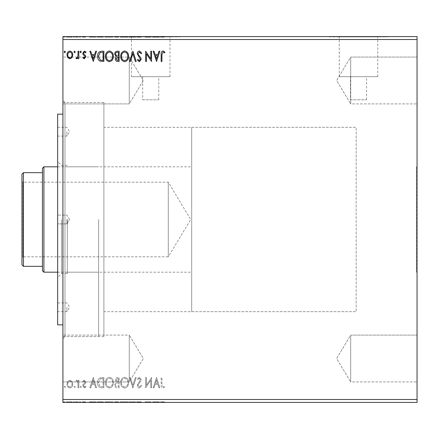 <?xml version="1.0" encoding="UTF-8"?>
<svg xmlns="http://www.w3.org/2000/svg" width="439" height="439" viewBox="0 0 439 439"><rect width="100%" height="100%" fill="white"/><g stroke="black" fill="none" stroke-linecap="round" stroke-linejoin="round"><path stroke-width="0.33" stroke-dasharray="2.19 1.65" d="M416.463 166.82L416.463 272.18L416.463 166.82L417.05 166.82L417.05 272.18L417.05 166.82M416.463 272.18L417.05 272.18M142.675 99.801L158.77 99.801L142.675 99.801L142.675 76.677L158.77 76.677L142.675 76.677M158.77 99.801L158.77 76.677M350.47 99.801L366.565 99.801L350.47 99.801L350.47 76.677L366.565 76.677L350.47 76.677M366.565 99.801L366.565 76.677M339.259 76.677L377.776 76.677L339.259 76.677L339.259 36.876L377.776 36.876L339.259 36.876M377.776 76.677L377.776 36.876M131.464 76.677L169.981 76.677L131.464 76.677L131.464 36.876L169.981 36.876L131.464 36.876M169.981 76.677L169.981 36.876M121.455 36.876L179.99 36.876L121.455 36.876L121.455 36.585L179.99 36.585L121.455 36.585M179.99 36.876L179.99 36.585M329.25 36.876L387.785 36.876L329.25 36.876L329.25 36.585L387.785 36.585L329.25 36.585M387.785 36.876L387.785 36.585M350.701 335.105L417.05 335.105L417.05 381.93L417.05 335.105L417.05 381.93L417.05 335.105L350.701 335.105L350.701 381.93L417.05 381.93L350.701 381.93L350.701 335.105L350.701 381.93L350.701 335.105L336.636 358.515L350.701 381.93L336.636 358.515L350.701 335.105M350.701 57.07L417.05 57.07L417.05 103.895L417.05 57.07L417.05 103.895L417.05 57.07L350.701 57.07L350.701 103.895L417.05 103.895L350.701 103.895L350.701 57.07L350.701 103.895L350.701 57.07L336.636 80.485L350.701 103.895L336.636 80.485L350.701 57.07M129.269 381.93L62.925 381.93L62.925 335.105L62.925 381.93L62.925 335.105L62.925 381.93L129.269 381.93L129.269 335.105L62.925 335.105L129.269 335.105L129.269 381.93L129.269 335.105L129.269 381.93L143.339 358.515L129.269 335.105L143.339 358.515L129.269 381.93M129.269 103.895L62.925 103.895L62.925 57.07L62.925 103.895L62.925 57.07L62.925 103.895L129.269 103.895L129.269 57.07L62.925 57.07L129.269 57.07L129.269 103.895L129.269 57.07L129.269 103.895L143.339 80.485L129.269 57.07L143.339 80.485L129.269 103.895M103.895 102.435L103.895 336.565L103.895 102.435L64.972 102.435L64.972 336.565L62.925 338.617L62.925 100.383L62.925 338.617M103.895 336.565L64.972 336.565L64.972 102.435L62.925 100.383M191.695 311.69L191.695 127.31L191.695 311.69L356.177 311.69L356.177 127.31L356.177 311.69L103.895 311.69L103.895 127.31L103.895 311.69M191.695 127.31L356.177 127.31L356.177 311.69L356.177 127.31L103.895 127.31M150.78 387.785L151.57 387.785L151.57 377.54L146.445 385.179L146.445 377.54L145.66 377.54L145.66 387.785L150.78 380.163L150.78 387.785L151.57 387.785L151.57 377.54L146.445 385.179L146.445 377.54L145.66 377.54L145.66 387.785L150.78 380.163L150.78 387.785M132.918 387.785L136.205 377.54L135.344 377.54L132.852 385.31L130.361 377.54L129.505 377.54L132.787 387.785L136.205 377.54L135.344 377.54L132.852 385.31L130.361 377.54L129.505 377.54L132.918 387.785M119.128 387.785L119.128 377.54L117.679 377.54C116.121 377.617 115.336 378.462 115.32 380.081L116.28 382.259L114.667 384.877C114.678 386.567 115.479 387.538 117.081 387.785L119.128 387.785L119.128 377.54L117.679 377.54C116.121 377.617 115.336 378.462 115.32 380.081L116.28 382.259L114.667 384.877C114.678 386.567 115.479 387.538 117.081 387.785L119.128 387.785M101.519 387.785L103.895 387.785L103.895 377.54L99.905 377.908C98.248 379.066 97.474 380.69 97.595 382.792C97.474 385.749 98.786 387.412 101.519 387.785L103.895 387.785L103.895 377.54L99.905 377.908C98.248 379.066 97.474 380.69 97.595 382.792C97.474 385.749 98.786 387.412 101.519 387.785M72.007 381.403L69.883 380.169L67.76 381.398L66.997 384.059C66.975 386.183 67.935 387.467 69.883 387.917C71.831 387.472 72.792 386.188 72.775 384.059L72.007 381.403L69.883 380.169L67.76 381.398L66.997 384.059C66.975 386.183 67.935 387.467 69.883 387.917C71.831 387.472 72.792 386.188 72.775 384.059L72.007 381.403M78.811 387.785L78.811 380.3L78.027 380.3L78.027 381.398L76.655 380.169L76.057 380.421L76.43 381.217L76.787 381.085L77.901 382.698L78.027 387.785L78.811 387.785L78.811 380.3L78.027 380.3L78.027 381.398L76.655 380.169L76.057 380.421L77.901 382.698L78.027 387.785L78.811 387.785M84.272 380.169L82.752 381.233L83.212 381.875L84.222 381.085L84.985 382.095L84.798 382.775L83.009 384.597L82.752 385.749L84.414 387.917L86.039 386.902L85.583 386.205L84.502 386.995L83.542 385.793L83.728 385.074L85.523 383.285L85.775 382.128L84.272 380.169L82.752 381.233L83.212 381.875L84.222 381.085L84.985 382.095L84.798 382.775L83.009 384.597L82.752 385.749L84.414 387.917L86.039 386.902L85.583 386.205L84.502 386.995L83.542 385.793L83.728 385.074L85.523 383.285L85.775 382.128L84.272 380.169M161.942 384.355L161.942 377.54L161.157 377.54L161.157 384.46C160.839 386.315 161.464 387.511 163.028 388.049L164.965 386.863L164.565 386.079L163.034 386.995L161.942 384.355L161.942 377.54L161.157 377.54L161.157 384.46C160.839 386.315 161.464 387.511 163.028 388.049L164.965 386.863L164.565 386.079L163.034 386.995L161.942 384.355M62.925 399.49L62.925 402.415L417.05 402.415L417.05 399.49L62.925 399.49L62.925 36.585L417.05 36.585L417.05 39.51L62.925 39.51M417.05 399.49L417.05 39.51M93.26 377.54L89.847 387.785L90.703 387.785L91.756 384.498L94.632 384.498L95.686 387.785L96.542 387.785L93.26 377.54L89.847 387.785L90.703 387.785L91.756 384.498L94.632 384.498L95.686 387.785L96.542 387.785L93.26 377.54M81.308 387.061L80.65 386.205L79.997 387.061L80.65 387.917L81.308 387.061L80.65 386.205L79.997 387.061L80.65 387.917L81.308 387.061M65.416 387.061L64.763 386.205L64.105 387.061L64.763 387.917L65.416 387.061L64.763 386.205L64.105 387.061L64.763 387.917L65.416 387.061M75.267 387.061L74.614 386.205L73.955 387.061L74.614 387.917L75.267 387.061L74.614 386.205L73.955 387.061L74.614 387.917L75.267 387.061M113.35 382.709C113.41 379.784 112.115 377.974 109.459 377.277C106.748 377.908 105.42 379.702 105.475 382.66C105.42 385.585 106.732 387.379 109.399 388.049C112.071 387.401 113.388 385.623 113.35 382.709C113.41 379.784 112.115 377.974 109.459 377.277C106.748 377.908 105.42 379.702 105.475 382.66C105.42 385.585 106.732 387.379 109.399 388.049C112.071 387.401 113.388 385.623 113.35 382.709M128.583 382.709C128.643 379.784 127.348 377.974 124.698 377.277C121.982 377.908 120.654 379.702 120.709 382.66C120.654 385.585 121.965 387.379 124.632 388.049C127.305 387.401 128.622 385.623 128.583 382.709C128.643 379.784 127.348 377.974 124.698 377.277C121.982 377.908 120.654 379.702 120.709 382.66C120.654 385.585 121.965 387.379 124.632 388.049C127.305 387.401 128.622 385.623 128.583 382.709M139.415 388.049L141.72 385.81L141.078 385.288L139.476 386.995L138.044 385.261L138.301 384.257L140.787 381.228L141.193 379.669L139.361 377.277L137.385 379.011L138 379.642L139.372 378.33L140.403 379.625L137.253 385.272C137.27 386.808 137.989 387.736 139.415 388.049L141.72 385.81L141.078 385.288L139.476 386.995L138.044 385.261L138.301 384.257L140.787 381.228L141.193 379.669L139.361 377.277L137.385 379.011L138 379.642L139.372 378.33L140.403 379.625L137.253 385.272C137.27 386.808 137.989 387.736 139.415 388.049M156.558 377.54L153.145 387.785L154.001 387.785L155.055 384.498L157.93 384.498L158.984 387.785L159.84 387.785L156.558 377.54L153.145 387.785L154.001 387.785L155.055 384.498L157.93 384.498L158.984 387.785L159.84 387.785L156.558 377.54M74.745 402.415L73.428 402.415L74.745 402.415L74.745 401.833L74.087 401.833L74.087 402.415L74.087 401.833L73.428 401.833L73.428 402.415M80.781 402.415L79.47 402.415L80.781 402.415L80.781 401.833L80.128 401.833L80.128 402.415L80.128 401.833L79.47 401.833L79.47 402.415M92.733 402.415L89.32 402.415L96.015 402.415L92.733 402.415L92.733 401.833L92.602 402.415M112.828 402.415L104.948 402.415L112.828 402.415L112.828 401.833L108.938 401.833L108.938 402.415M156.032 402.415L152.618 402.415L159.313 402.415L156.032 402.415L156.032 401.833L155.9 402.415M138.889 402.415L141.193 402.415L136.727 402.415L138.889 402.415L138.889 401.833L141.193 401.833L141.193 402.415M128.062 402.415L120.182 402.415L128.062 402.415L128.062 401.833L124.171 401.833L124.171 402.415M64.895 402.415L63.578 402.415L64.895 402.415L64.895 401.833L64.237 401.833L64.237 402.415L64.237 401.833L63.578 401.833L63.578 402.415M118.607 402.415L114.14 402.415L118.607 402.415L118.607 401.833L118.607 402.415M132.391 402.415L128.978 402.415L132.391 402.415L132.391 401.833L135.678 401.833L135.678 402.415M161.415 402.415L164.438 402.415L161.415 402.415L161.415 401.833L161.415 402.415M150.873 401.833L145.133 401.833L150.253 401.833L150.253 402.415L145.133 402.415L150.253 402.415L150.253 401.833L151.043 401.833L150.873 402.415M100.992 402.415L97.068 402.415L100.992 402.415L100.992 401.833L103.374 401.833L103.374 402.415L103.374 401.833L99.384 401.833L99.384 402.415M83.75 402.415L85.512 402.415L83.015 402.415L85.248 402.415L83.75 402.415L83.75 401.833L82.23 401.833L82.23 402.415L82.23 401.833L82.691 401.833L82.691 402.415M78.29 402.415L75.53 402.415L78.29 402.415L78.29 401.833L78.29 402.415M71.48 402.415L66.47 402.415L72.248 402.415L71.48 402.415L71.48 401.833L69.357 401.833L69.357 402.415L67.255 402.415L71.458 402.415L69.357 402.415L69.357 401.833L67.233 401.833L67.233 402.415M71.48 36.585L66.47 36.585L72.248 36.585L71.48 36.585L71.48 37.167L69.357 37.167L69.357 36.585L67.255 36.585L71.458 36.585L69.357 36.585L69.357 37.167L67.233 37.167L67.233 36.585M78.29 36.585L75.53 36.585L78.29 36.585L78.29 37.167L78.29 36.585M83.75 36.585L85.512 36.585L83.015 36.585L85.248 36.585L83.75 36.585L83.75 37.167L82.23 37.167L82.23 36.585L82.23 37.167L82.691 37.167L82.691 36.585M100.992 36.585L97.068 36.585L100.992 36.585L100.992 37.167L103.374 37.167L103.374 36.585L103.374 37.167L99.384 37.167L99.384 36.585M118.607 36.585L114.14 36.585L118.607 36.585L118.607 37.167L118.607 36.585M132.391 36.585L128.978 36.585L132.391 36.585L132.391 37.167L135.678 37.167L135.678 36.585M150.873 37.167L145.133 37.167L150.253 37.167L150.253 36.585L145.133 36.585L150.253 36.585L150.253 37.167L151.043 37.167L150.873 36.585M161.415 36.585L164.438 36.585L161.415 36.585L161.415 37.167L161.415 36.585M156.032 36.585L152.618 36.585L159.313 36.585L156.032 36.585L156.032 37.167L155.9 36.585M138.889 36.585L141.193 36.585L136.727 36.585L138.889 36.585L138.889 37.167L141.193 37.167L141.193 36.585M128.062 36.585L120.182 36.585L128.062 36.585L128.062 37.167L124.171 37.167L124.171 36.585M112.828 36.585L104.948 36.585L112.828 36.585L112.828 37.167L108.938 37.167L108.938 36.585M92.733 36.585L89.32 36.585L96.015 36.585L92.733 36.585L92.733 37.167L92.602 36.585M80.781 36.585L79.47 36.585L80.781 36.585L80.781 37.167L80.128 37.167L80.128 36.585L80.128 37.167L79.47 37.167L79.47 36.585M74.745 36.585L73.428 36.585L74.745 36.585L74.745 37.167L74.087 37.167L74.087 36.585L74.087 37.167L73.428 37.167L73.428 36.585M64.895 36.585L63.578 36.585L64.895 36.585L64.895 37.167L64.237 37.167L64.237 36.585L64.237 37.167L63.578 37.167L63.578 36.585M160.63 37.167L162.501 37.167L160.63 37.167L160.63 36.585M164.438 37.167L162.512 37.167L162.501 36.585L162.512 37.167L164.438 37.167L164.438 36.585M164.038 37.167L164.038 36.585M163.028 37.167L163.028 36.585M155.9 37.167L152.618 37.167L152.618 36.585M152.618 37.167L153.474 37.167L153.474 36.585M153.474 37.167L154.528 37.167L154.528 36.585M154.528 37.167L157.403 37.167L157.403 36.585M157.403 37.167L158.457 37.167L158.457 36.585M158.457 37.167L159.313 37.167L159.313 36.585M159.313 37.167L156.032 37.167M154.863 37.167L157.069 37.167L154.863 37.167L154.863 36.585L157.069 36.585L154.863 36.585M155.971 37.167L155.971 36.585M157.069 37.167L157.069 36.585M145.918 37.167L145.918 36.585L145.918 37.167M145.133 37.167L145.133 36.585L145.133 37.167M145.309 37.167L145.309 36.585M141.193 37.167L140.551 37.167L140.551 36.585M140.551 37.167L138.949 37.167L138.949 36.585M138.949 37.167L137.517 37.167L137.517 36.585M137.517 37.167L137.775 36.585M137.775 37.167L140.266 37.167L140.266 36.585M140.266 37.167L140.667 37.167L140.667 36.585M140.667 37.167L138.839 37.167L138.839 36.585M138.839 37.167L136.858 37.167L136.858 36.585M136.858 37.167L137.473 37.167L137.473 36.585M137.473 37.167L138.85 37.167L138.85 36.585M138.85 37.167L139.882 37.167L139.882 36.585M139.882 37.167L139.404 37.167L139.404 36.585M139.404 37.167L138.433 37.167L138.433 36.585M138.433 37.167L136.727 37.167L136.727 36.585M136.727 37.167L138.889 37.167M135.678 37.167L134.817 37.167L134.817 36.585M134.817 37.167L132.331 37.167L132.331 36.585M132.331 37.167L129.84 37.167L129.84 36.585M129.84 37.167L128.978 37.167L128.978 36.585M128.978 37.167L132.265 37.167L132.265 36.585M124.171 37.167L120.182 37.167L120.182 36.585M120.182 37.167L124.111 37.167L124.111 36.585M124.111 37.167L128.062 37.167M124.133 37.167L120.966 37.167L127.272 37.167L124.133 37.167L124.133 36.585L120.966 36.585L127.272 36.585L124.133 36.585L124.133 37.167M120.966 37.167L120.966 36.585M127.272 37.167L127.272 36.585M114.798 37.167L118.607 37.167L114.798 37.167L114.798 36.585M115.759 37.167L115.759 36.585M114.14 37.167L114.14 36.585M116.554 37.167L116.554 36.585M116.165 37.167L117.817 37.167L114.93 37.167L116.165 37.167L116.165 36.585L117.817 36.585L116.165 36.585M115.583 37.167L117.817 37.167L115.583 37.167L115.583 36.585M116.999 37.167L116.999 36.585M117.817 37.167L117.817 36.585L117.817 37.167M117.416 37.167L117.416 36.585M114.93 37.167L114.93 36.585M116.917 37.167L116.917 36.585M108.938 37.167L104.948 37.167L104.948 36.585M104.948 37.167L108.872 37.167L108.872 36.585M108.872 37.167L112.828 37.167M108.899 37.167L105.733 37.167L112.038 37.167L108.899 37.167L108.899 36.585L105.733 36.585L112.038 36.585L108.899 36.585L108.899 37.167M105.733 37.167L105.733 36.585M112.038 37.167L112.038 36.585M99.384 37.167L97.068 37.167L97.068 36.585M97.068 37.167L100.992 37.167M102.067 37.167L97.853 37.167L102.067 37.167L102.067 36.585L102.583 36.585L97.853 36.585L102.067 36.585M102.583 37.167L102.583 36.585L102.583 37.167M99.801 37.167L99.801 36.585M97.853 37.167L97.853 36.585M99.631 37.167L99.631 36.585M92.602 37.167L89.32 37.167L89.32 36.585M89.32 37.167L90.176 37.167L90.176 36.585M90.176 37.167L91.23 37.167L91.23 36.585M91.23 37.167L94.105 37.167L94.105 36.585M94.105 37.167L95.159 37.167L95.159 36.585M95.159 37.167L96.015 37.167L96.015 36.585M96.015 37.167L92.733 37.167M91.564 37.167L93.77 37.167L91.564 37.167L91.564 36.585L93.77 36.585L91.564 36.585M92.673 37.167L92.673 36.585M93.77 37.167L93.77 36.585M82.691 37.167L83.701 37.167L83.701 36.585M83.701 37.167L84.458 37.167L84.458 36.585M84.458 37.167L84.272 36.585M84.272 37.167L82.488 37.167L82.488 36.585M82.488 37.167L83.893 37.167L83.893 36.585M83.893 37.167L85.512 37.167L85.512 36.585M85.512 37.167L85.062 37.167L85.062 36.585M85.062 37.167L83.981 37.167L83.981 36.585M83.981 37.167L83.015 37.167L83.015 36.585M83.015 37.167L83.201 36.585M83.201 37.167L84.041 37.167L84.041 36.585M84.041 37.167L84.996 37.167L84.996 36.585M84.996 37.167L85.248 36.585M85.248 37.167L83.75 37.167M79.47 37.167L80.781 37.167M76.128 37.167L78.29 37.167L77.5 37.167L77.5 36.585L77.5 37.167L76.128 37.167L76.128 36.585M75.53 37.167L75.53 36.585M75.909 37.167L75.909 36.585M76.26 37.167L76.26 36.585M77.379 37.167L77.379 36.585M77.5 37.167L77.5 36.585M73.428 37.167L74.745 37.167M67.233 37.167L66.47 37.167L66.47 36.585M66.47 37.167L72.248 37.167L72.248 36.585M72.248 37.167L71.48 37.167M69.357 37.167L67.255 37.167L71.458 37.167L69.357 37.167L69.357 36.585L69.357 37.167M67.255 37.167L67.255 36.585M71.458 37.167L71.458 36.585M63.578 37.167L64.895 37.167M63.578 401.833L64.895 401.833M114.798 401.833L118.607 401.833L114.798 401.833L114.798 402.415M115.759 401.833L115.759 402.415M114.14 401.833L114.14 402.415M116.554 401.833L116.554 402.415M116.165 401.833L117.817 401.833L114.93 401.833L116.165 401.833L116.165 402.415L117.817 402.415L116.165 402.415M115.583 401.833L117.817 401.833L115.583 401.833L115.583 402.415M116.999 401.833L116.999 402.415M117.817 401.833L117.817 402.415L117.817 401.833M117.416 401.833L117.416 402.415M114.93 401.833L114.93 402.415M116.917 401.833L116.917 402.415M124.171 401.833L120.182 401.833L120.182 402.415M120.182 401.833L124.111 401.833L124.111 402.415M124.111 401.833L128.062 401.833M124.133 401.833L120.966 401.833L127.272 401.833L124.133 401.833L124.133 402.415L120.966 402.415L127.272 402.415L124.133 402.415L124.133 401.833M120.966 401.833L120.966 402.415M127.272 401.833L127.272 402.415M135.678 401.833L134.817 401.833L134.817 402.415M134.817 401.833L132.331 401.833L132.331 402.415M132.331 401.833L129.84 401.833L129.84 402.415M129.84 401.833L128.978 401.833L128.978 402.415M128.978 401.833L132.265 401.833L132.265 402.415M141.193 401.833L140.551 401.833L140.551 402.415M140.551 401.833L138.949 401.833L138.949 402.415M138.949 401.833L137.517 401.833L137.517 402.415M137.517 401.833L137.775 402.415M137.775 401.833L140.266 401.833L140.266 402.415M140.266 401.833L140.667 401.833L140.667 402.415M140.667 401.833L138.839 401.833L138.839 402.415M138.839 401.833L136.858 401.833L136.858 402.415M136.858 401.833L137.473 401.833L137.473 402.415M137.473 401.833L138.85 401.833L138.85 402.415M138.85 401.833L139.882 401.833L139.882 402.415M139.882 401.833L139.404 401.833L139.404 402.415M139.404 401.833L138.433 401.833L138.433 402.415M138.433 401.833L136.727 401.833L136.727 402.415M136.727 401.833L138.889 401.833M160.63 401.833L162.501 401.833L160.63 401.833L160.63 402.415M164.438 401.833L162.512 401.833L162.501 402.415L162.512 401.833L164.438 401.833L164.438 402.415M164.038 401.833L164.038 402.415M163.028 401.833L163.028 402.415M155.9 401.833L152.618 401.833L152.618 402.415M152.618 401.833L153.474 401.833L153.474 402.415M153.474 401.833L154.528 401.833L154.528 402.415M154.528 401.833L157.403 401.833L157.403 402.415M157.403 401.833L158.457 401.833L158.457 402.415M158.457 401.833L159.313 401.833L159.313 402.415M159.313 401.833L156.032 401.833M154.863 401.833L157.069 401.833L154.863 401.833L154.863 402.415L157.069 402.415L154.863 402.415M155.971 401.833L155.971 402.415M157.069 401.833L157.069 402.415M145.918 401.833L145.918 402.415L145.918 401.833M145.133 401.833L145.133 402.415L145.133 401.833M145.309 401.833L145.309 402.415M108.938 401.833L104.948 401.833L104.948 402.415M104.948 401.833L108.872 401.833L108.872 402.415M108.872 401.833L112.828 401.833M108.899 401.833L105.733 401.833L112.038 401.833L108.899 401.833L108.899 402.415L105.733 402.415L112.038 402.415L108.899 402.415L108.899 401.833M105.733 401.833L105.733 402.415M112.038 401.833L112.038 402.415M99.384 401.833L97.068 401.833L97.068 402.415M97.068 401.833L100.992 401.833M102.067 401.833L97.853 401.833L102.067 401.833L102.067 402.415L102.583 402.415L97.853 402.415L102.067 402.415M102.583 401.833L102.583 402.415L102.583 401.833M99.801 401.833L99.801 402.415M97.853 401.833L97.853 402.415M99.631 401.833L99.631 402.415M92.602 401.833L89.32 401.833L89.32 402.415M89.32 401.833L90.176 401.833L90.176 402.415M90.176 401.833L91.23 401.833L91.23 402.415M91.23 401.833L94.105 401.833L94.105 402.415M94.105 401.833L95.159 401.833L95.159 402.415M95.159 401.833L96.015 401.833L96.015 402.415M96.015 401.833L92.733 401.833M91.564 401.833L93.77 401.833L91.564 401.833L91.564 402.415L93.77 402.415L91.564 402.415M92.673 401.833L92.673 402.415M93.77 401.833L93.77 402.415M82.691 401.833L83.701 401.833L83.701 402.415M83.701 401.833L84.458 401.833L84.458 402.415M84.458 401.833L84.272 402.415M84.272 401.833L82.488 401.833L82.488 402.415M82.488 401.833L83.893 401.833L83.893 402.415M83.893 401.833L85.512 401.833L85.512 402.415M85.512 401.833L85.062 401.833L85.062 402.415M85.062 401.833L83.981 401.833L83.981 402.415M83.981 401.833L83.015 401.833L83.015 402.415M83.015 401.833L83.201 402.415M83.201 401.833L84.041 401.833L84.041 402.415M84.041 401.833L84.996 401.833L84.996 402.415M84.996 401.833L85.248 402.415M85.248 401.833L83.75 401.833M79.47 401.833L80.781 401.833M76.128 401.833L78.29 401.833L77.5 401.833L77.5 402.415L77.5 401.833L76.128 401.833L76.128 402.415M75.53 401.833L75.53 402.415M75.909 401.833L75.909 402.415M76.26 401.833L76.26 402.415M77.379 401.833L77.379 402.415M77.5 401.833L77.5 402.415M73.428 401.833L74.745 401.833M67.233 401.833L66.47 401.833L66.47 402.415M66.47 401.833L72.248 401.833L72.248 402.415M72.248 401.833L71.48 401.833M69.357 401.833L67.255 401.833L71.458 401.833L69.357 401.833L69.357 402.415L69.357 401.833M67.255 401.833L67.255 402.415M71.458 401.833L71.458 402.415M65.416 51.939L64.763 52.795L64.105 51.939L64.763 51.083L65.416 51.939M72.007 57.597L69.883 58.831L67.76 57.602L66.997 54.941C66.975 52.817 67.935 51.533 69.883 51.083C71.831 51.528 72.792 52.812 72.775 54.941L72.007 57.597M69.883 52.005C68.446 52.373 67.743 53.349 67.782 54.935C67.749 56.521 68.451 57.514 69.883 57.915C71.321 57.514 72.018 56.521 71.985 54.935C72.018 53.349 71.321 52.373 69.883 52.005M75.267 51.939L74.614 52.795L73.955 51.939L74.614 51.083L75.267 51.939M78.811 51.215L78.811 58.7L78.027 58.7L78.027 57.602L76.655 58.831L76.057 58.579L76.43 57.783L76.787 57.915L77.901 56.302L78.027 51.215L78.811 51.215M81.308 51.939L80.65 52.795L79.997 51.939L80.65 51.083L81.308 51.939M84.272 58.831L82.752 57.767L83.212 57.125L84.222 57.915L84.985 56.905L84.798 56.225L83.009 54.403L82.752 53.251L84.414 51.083L86.039 52.098L85.583 52.795L84.502 52.005L83.542 53.207L83.728 53.926L85.523 55.715L85.775 56.872L84.272 58.831M93.26 61.46L89.847 51.215L90.703 51.215L91.756 54.502L94.632 54.502L95.686 51.215L96.542 51.215L93.26 61.46M92.091 55.55L93.194 58.991L94.297 55.55L92.091 55.55M101.519 51.215L103.895 51.215L103.895 61.46L99.905 61.092C98.248 59.934 97.474 58.31 97.595 56.208C97.474 53.251 98.786 51.588 101.519 51.215M102.594 60.412L103.11 60.412L103.11 52.268L100.152 52.526L98.38 56.208L100.322 60.121L102.594 60.412M113.35 56.291C113.41 59.216 112.115 61.026 109.459 61.723C106.748 61.092 105.42 59.298 105.475 56.34C105.42 53.415 106.732 51.621 109.399 50.951C112.071 51.599 113.388 53.377 113.35 56.291M109.426 52.005C107.264 52.537 106.211 53.981 106.26 56.346C106.222 58.689 107.275 60.132 109.426 60.67C111.566 60.105 112.614 58.645 112.565 56.296C112.603 53.964 111.555 52.537 109.426 52.005M119.128 51.215L119.128 61.46L117.679 61.46C116.121 61.383 115.336 60.538 115.32 58.919L116.28 56.741L114.667 54.123C114.678 52.433 115.479 51.462 117.081 51.215L119.128 51.215M116.692 55.956L118.343 56.077L118.343 52.268L117.443 52.268C116.187 52.246 115.528 52.867 115.452 54.123L116.692 55.956M116.11 58.903L117.526 60.412L118.343 60.412L118.343 57.125L116.11 58.903M128.583 56.291C128.643 59.216 127.348 61.026 124.698 61.723C121.982 61.092 120.654 59.298 120.709 56.34C120.654 53.415 121.965 51.621 124.632 50.951C127.305 51.599 128.622 53.377 128.583 56.291M124.66 52.005C122.497 52.537 121.444 53.981 121.493 56.346C121.455 58.689 122.508 60.132 124.66 60.67C126.8 60.105 127.848 58.645 127.798 56.296C127.837 53.964 126.789 52.537 124.66 52.005M132.918 51.215L136.205 61.46L135.344 61.46L132.852 53.69L130.361 61.46L129.505 61.46L132.918 51.215M139.415 50.951L141.72 53.19L141.078 53.712L139.476 52.005L138.044 53.739L138.301 54.743L140.787 57.772L141.193 59.331L139.361 61.723L137.385 59.989L138 59.358L139.372 60.67L140.403 59.375L137.253 53.728C137.27 52.192 137.989 51.264 139.415 50.951M150.78 51.215L151.57 51.215L151.57 61.46L146.445 53.821L146.445 61.46L145.66 61.46L145.66 51.215L150.78 58.837L150.78 51.215M156.558 61.46L153.145 51.215L154.001 51.215L155.055 54.502L157.93 54.502L158.984 51.215L159.84 51.215L156.558 61.46M155.39 55.55L156.493 58.991L157.596 55.55L155.39 55.55M161.942 54.645L161.942 61.46L161.157 61.46L161.157 54.54C160.839 52.685 161.464 51.489 163.028 50.951L164.965 52.137L164.565 52.921L163.034 52.005L161.942 54.645M92.091 383.45L93.194 380.009L94.297 383.45L92.091 383.45L93.194 380.009L94.297 383.45L92.091 383.45M69.883 386.995C68.446 386.627 67.743 385.651 67.782 384.065C67.749 382.479 68.451 381.486 69.883 381.085C71.321 381.486 72.018 382.479 71.985 384.065C72.018 385.651 71.321 386.627 69.883 386.995C68.446 386.627 67.743 385.651 67.782 384.065C67.749 382.479 68.451 381.486 69.883 381.085C71.321 381.486 72.018 382.479 71.985 384.065C72.018 385.651 71.321 386.627 69.883 386.995M102.594 378.588L103.11 378.588L103.11 386.732L100.152 386.474L98.38 382.792L100.322 378.879L103.11 378.588L103.11 386.732L100.152 386.474L98.38 382.792L100.322 378.879L102.594 378.588M109.426 386.995C107.264 386.463 106.211 385.019 106.26 382.654C106.222 380.311 107.275 378.868 109.426 378.33C111.566 378.895 112.614 380.355 112.565 382.704C112.603 385.036 111.555 386.463 109.426 386.995C107.264 386.463 106.211 385.019 106.26 382.654C106.222 380.311 107.275 378.868 109.426 378.33C111.566 378.895 112.614 380.355 112.565 382.704C112.603 385.036 111.555 386.463 109.426 386.995M116.692 383.044L118.343 382.923L118.343 386.732L117.443 386.732C116.187 386.754 115.528 386.133 115.452 384.877L116.692 383.044L118.343 382.923L118.343 386.732L117.443 386.732C116.187 386.754 115.528 386.133 115.452 384.877L116.692 383.044M116.11 380.097L117.526 378.588L118.343 378.588L118.343 381.875L116.11 380.097L117.526 378.588L118.343 378.588L118.343 381.875L116.11 380.097M124.66 386.995C122.497 386.463 121.444 385.019 121.493 382.654C121.455 380.311 122.508 378.868 124.66 378.33C126.8 378.895 127.848 380.355 127.798 382.704C127.837 385.036 126.789 386.463 124.66 386.995C122.497 386.463 121.444 385.019 121.493 382.654C121.455 380.311 122.508 378.868 124.66 378.33C126.8 378.895 127.848 380.355 127.798 382.704C127.837 385.036 126.789 386.463 124.66 386.995M155.39 383.45L156.493 380.009L157.596 383.45L155.39 383.45L156.493 380.009L157.596 383.45L155.39 383.45M57.657 114.14L57.657 324.86M66.931 219.5L66.931 223.89L66.931 219.5M57.657 131.7L57.657 136.09L57.657 131.7M66.931 131.7L66.931 136.09L66.931 131.7M57.657 307.3L57.657 311.69L57.657 307.3M66.931 307.3L66.931 311.69L66.931 307.3M61.46 219.5L61.46 273.645L61.46 219.5M67.315 219.5L67.315 273.645L67.315 219.5M62.925 219.5L62.925 336.565L62.925 219.5M98.627 219.5L98.627 336.565L98.627 219.5M21.95 181.307L22.828 182.185L22.828 256.815L168.285 256.815L168.285 182.185L168.285 256.815L190.707 219.5L168.285 182.185L22.828 182.185L22.828 256.815L21.95 257.693L21.95 181.307L21.95 257.693M57.657 272.18L191.695 272.18L191.695 166.82L191.695 272.18M57.657 166.82L191.695 166.82M42.435 168.285L42.435 270.715M43.9 272.18L43.9 166.82M23.415 266.325L21.95 264.865L21.95 174.135L23.415 172.675L23.415 266.325L42.435 266.325M23.415 172.675L42.435 172.675M139.081 37.167L139.081 36.585M117.158 37.167L117.158 36.585M117.422 37.167L117.422 36.585M101.821 37.167L101.821 36.585M101.738 37.167L101.738 36.585M83.481 37.167L83.481 36.585M117.158 401.833L117.158 402.415M117.422 401.833L117.422 402.415M139.081 401.833L139.081 402.415M101.821 401.833L101.821 402.415M101.738 401.833L101.738 402.415M83.481 401.833L83.481 402.415M66.931 223.89L57.657 223.89L66.931 223.89L69.571 219.5L66.931 223.89M57.657 127.31L66.931 127.31L69.571 131.7L66.931 136.09L57.657 136.09M57.657 302.91L66.931 302.91L69.571 307.3L66.931 311.69L57.657 311.69M67.315 273.645L61.46 273.645L57.657 277.448M62.925 102.435L98.627 102.435M67.315 272.18L98.627 272.18M67.315 166.82L98.627 166.82M62.925 336.565L98.627 336.565M67.315 165.355L61.46 165.355L57.657 161.552M69.571 219.5L66.931 215.11L57.657 215.11L66.931 215.11L69.571 219.5"/><path stroke-width="0.66" d="M156.558 61.46L153.145 51.215L154.001 51.215L155.055 54.502L157.93 54.502L158.984 51.215L159.84 51.215L156.558 61.46M139.415 50.951L141.72 53.19L141.078 53.712L139.476 52.005L138.044 53.739L138.301 54.743L140.787 57.772L141.193 59.331L139.361 61.723L137.385 59.989L138 59.358L139.372 60.67L140.403 59.375L137.253 53.728C137.27 52.192 137.989 51.264 139.415 50.951M128.583 56.291C128.643 59.216 127.348 61.026 124.698 61.723C121.982 61.092 120.654 59.298 120.709 56.34C120.654 53.415 121.965 51.621 124.632 50.951C127.305 51.599 128.622 53.377 128.583 56.291M113.35 56.291C113.41 59.216 112.115 61.026 109.459 61.723C106.748 61.092 105.42 59.298 105.475 56.34C105.42 53.415 106.732 51.621 109.399 50.951C112.071 51.599 113.388 53.377 113.35 56.291M93.26 61.46L89.847 51.215L90.703 51.215L91.756 54.502L94.632 54.502L95.686 51.215L96.542 51.215L93.26 61.46M81.308 51.939L80.65 52.795L79.997 51.939L80.65 51.083L81.308 51.939M75.267 51.939L74.614 52.795L73.955 51.939L74.614 51.083L75.267 51.939M65.416 51.939L64.763 52.795L64.105 51.939L64.763 51.083L65.416 51.939M62.925 39.51L62.925 36.585L417.05 36.585L417.05 39.51L62.925 39.51L62.925 402.415L417.05 402.415L417.05 399.49L62.925 399.49M417.05 39.51L417.05 399.49M72.007 57.597L69.883 58.831L67.76 57.602L66.997 54.941C66.975 52.817 67.935 51.533 69.883 51.083C71.831 51.528 72.792 52.812 72.775 54.941L72.007 57.597M78.811 51.215L78.811 58.7L78.027 58.7L78.027 57.602L76.655 58.831L76.057 58.579L76.43 57.783L76.787 57.915L77.901 56.302L78.027 51.215L78.811 51.215M84.272 58.831L82.752 57.767L83.212 57.125L84.222 57.915L84.985 56.905L84.798 56.225L83.009 54.403L82.752 53.251L84.414 51.083L86.039 52.098L85.583 52.795L84.502 52.005L83.542 53.207L83.728 53.926L85.523 55.715L85.775 56.872L84.272 58.831M101.519 51.215L103.895 51.215L103.895 61.46L99.905 61.092C98.248 59.934 97.474 58.31 97.595 56.208C97.474 53.251 98.786 51.588 101.519 51.215M119.128 51.215L119.128 61.46L117.679 61.46C116.121 61.383 115.336 60.538 115.32 58.919L116.28 56.741L114.667 54.123C114.678 52.433 115.479 51.462 117.081 51.215L119.128 51.215M132.918 51.215L136.205 61.46L135.344 61.46L132.852 53.69L130.361 61.46L129.505 61.46L132.918 51.215M150.78 51.215L151.57 51.215L151.57 61.46L146.445 53.821L146.445 61.46L145.66 61.46L145.66 51.215L150.78 58.837L150.78 51.215M161.942 54.645L161.942 61.46L161.157 61.46L161.157 54.54C160.839 52.685 161.464 51.489 163.028 50.951L164.965 52.137L164.565 52.921L163.034 52.005L161.942 54.645M67.782 54.935C67.749 56.521 68.451 57.514 69.883 57.915C71.321 57.514 72.018 56.521 71.985 54.935C72.018 53.349 71.321 52.373 69.883 52.005C68.446 52.373 67.743 53.349 67.782 54.935M92.091 55.55L93.194 58.991L94.297 55.55L92.091 55.55M103.11 60.412L103.11 52.268L100.152 52.526L98.38 56.208L100.322 60.121L103.11 60.412M106.26 56.346C106.222 58.689 107.275 60.132 109.426 60.67C111.566 60.105 112.614 58.645 112.565 56.296C112.603 53.964 111.555 52.537 109.426 52.005C107.264 52.537 106.211 53.981 106.26 56.346M117.526 60.412L118.343 60.412L118.343 57.125L116.11 58.903L117.526 60.412M117.943 56.077L118.343 56.077L118.343 52.268L117.443 52.268C116.187 52.246 115.528 52.867 115.452 54.123L116.692 55.956L117.943 56.077M121.493 56.346C121.455 58.689 122.508 60.132 124.66 60.67C126.8 60.105 127.848 58.645 127.798 56.296C127.837 53.964 126.789 52.537 124.66 52.005C122.497 52.537 121.444 53.981 121.493 56.346M155.39 55.55L156.493 58.991L157.596 55.55L155.39 55.55M62.925 324.86L57.657 324.86L57.657 114.14L62.925 114.14M43.9 272.18L42.435 270.715L42.435 168.285L43.9 166.82L43.9 272.18L57.657 272.18M43.9 166.82L57.657 166.82M23.415 266.325L21.95 264.865L21.95 174.135L23.415 172.675L23.415 266.325L42.435 266.325M23.415 172.675L42.435 172.675"/></g></svg>
